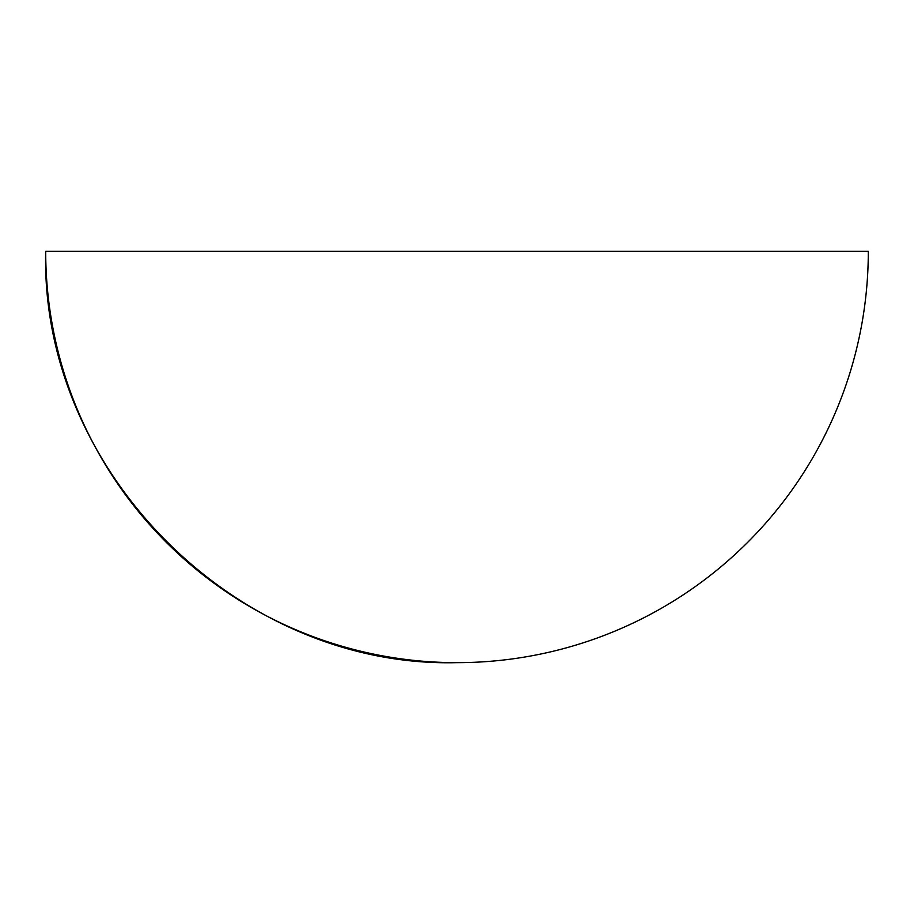 <?xml version="1.0" encoding="UTF-8"?>
<svg xmlns="http://www.w3.org/2000/svg" width="914" height="914" viewBox="0 0 914 914"><rect width="100%" height="100%" fill="white"/><g stroke="black" fill="none" stroke-linecap="round" stroke-linejoin="round"><path stroke-width="1.37" d="M45.7 251.35L868.3 251.35A411.3 411.3 0 0 1 457 662.65C237.217 668.317 40.033 471.133 45.7 251.35A411.3 411.3 0 0 0 457 662.65"/></g></svg>
